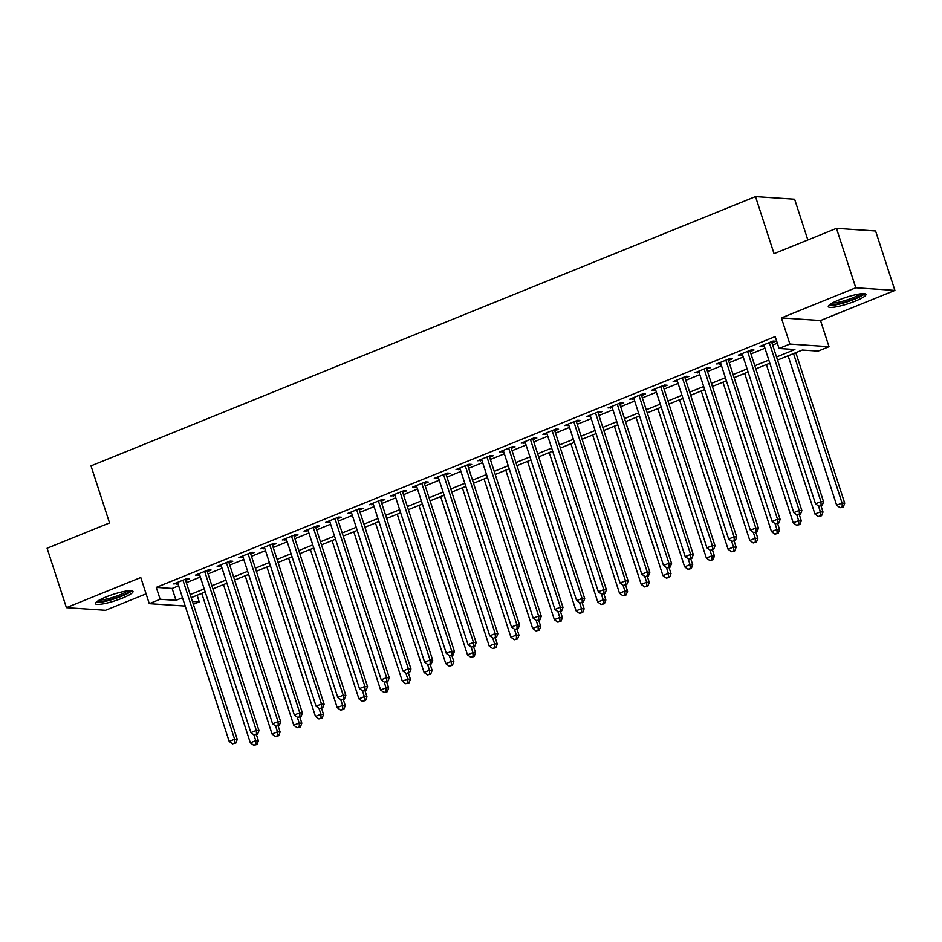 <?xml version="1.0" encoding="UTF-8"?>
<svg xmlns="http://www.w3.org/2000/svg" width="942" height="942" viewBox="0 0 942 942"><rect width="100%" height="100%" fill="white"/><g stroke="black" fill="none" stroke-linecap="round" stroke-linejoin="round"><path stroke-width="1.41" d="M122.448 598.088A19.782 3.332 162 0 0 133.01 591.423A19.782 3.332 162 0 0 105.951 596.981A19.782 3.332 162 0 0 95.389 603.645A19.782 3.332 162 0 0 122.448 598.088M855.36 301.087A19.782 3.332 162 0 0 865.922 294.422A19.782 3.332 162 0 0 838.863 299.98A19.782 3.332 162 0 0 828.301 306.645A19.782 3.332 162 0 0 855.36 301.087M197.114 595.273L199.257 601.891L193.357 604.281M807.847 239.951L794.624 199.221L755.508 196.607L90.997 465.878L109.531 522.928L47.1 548.232L66.411 607.661L105.528 610.286L146.092 593.849M755.508 196.607L774.041 253.657L836.472 228.353L875.589 230.978L894.9 290.407L855.783 287.781L781.401 317.925L789.902 344.065L829.019 346.691L818.162 351.095L802.301 350.035L777.539 360.068M781.401 317.925L820.517 320.539L894.9 290.407M820.517 320.539L829.019 346.691M836.472 228.353L855.783 287.781M185.586 580.378L189.389 578.835L186.74 578.659L173.717 583.934L177.873 583.498M207.299 571.57L211.102 570.028L208.465 569.851L195.43 575.138L199.586 574.702M229.024 562.774L232.815 561.232L230.178 561.055L217.143 566.33L221.311 565.895M250.737 553.978L254.54 552.436L251.891 552.259L238.868 557.534L243.024 557.099M272.45 545.171L276.253 543.628L273.604 543.452L260.581 548.739L264.737 548.303M294.163 536.375L297.966 534.832L295.329 534.656L282.294 539.931L286.45 539.495M315.888 527.579L319.679 526.036L317.042 525.86L304.007 531.135L308.175 530.699M337.601 518.771L341.404 517.229L338.755 517.052L325.732 522.339L329.888 521.903M359.314 509.975L363.117 508.433L360.468 508.256L347.445 513.531L351.602 513.096M381.027 501.179L384.831 499.637L382.193 499.46L369.158 504.735L373.315 504.3M402.752 492.372L406.544 490.829L403.906 490.652L390.871 495.939L395.028 495.504M424.465 483.576L428.269 482.033L425.619 481.857L412.596 487.132L416.753 486.696M446.178 474.78L449.982 473.237L447.332 473.061L434.309 478.336L438.466 477.9M467.891 465.972L471.695 464.43L469.057 464.253L456.022 469.54L460.179 469.104M489.616 457.176L493.408 455.634L490.77 455.457L477.735 460.732L481.892 460.297M511.329 448.38L515.121 446.838L512.483 446.661L499.448 451.936L503.617 451.501M533.042 439.573L536.846 438.03L534.196 437.853L521.173 443.14L525.33 442.705M554.756 430.777L558.559 429.234L555.91 429.057L542.886 434.333L547.043 433.897M576.469 421.969L580.272 420.438L577.634 420.262L564.599 425.537L568.756 425.101M598.194 413.173L601.985 411.63L599.347 411.454L586.313 416.741L590.481 416.305M619.907 404.377L623.71 402.835L621.061 402.658L608.037 407.933L612.194 407.497M641.62 395.569L645.423 394.039L642.774 393.862L629.751 399.137L633.907 398.702M663.333 386.773L667.136 385.231L664.499 385.054L651.464 390.341L655.62 389.906M685.058 377.978L688.849 376.435L686.212 376.258L673.177 381.534L677.345 381.098M706.771 369.17L710.574 367.639L707.925 367.462L694.902 372.738L699.058 372.302M728.484 360.374L732.287 358.831L729.638 358.655L716.615 363.942L720.771 363.506M750.197 351.578L754 350.035L751.363 349.859L738.328 355.134L742.484 354.698M776.526 356.983L794.907 349.529L779.046 348.469L775.184 336.588L156.278 587.384L172.139 588.444L178.627 585.818M186.339 582.686L200.34 577.01M208.052 573.89L222.053 568.214M229.777 565.094L243.778 559.418M251.49 556.286L265.491 550.611M273.204 547.49L287.204 541.815M294.917 538.694L308.917 533.019M316.642 529.887L330.642 524.211M338.355 521.091L352.355 515.415M360.068 512.295L374.068 506.619M381.781 503.487L395.781 497.812M403.494 494.691L417.506 489.016M425.219 485.895L439.219 480.22M446.932 477.088L460.932 471.412M468.645 468.292L482.645 462.616M490.358 459.496L504.37 453.82M512.083 450.688L526.083 445.013M533.796 441.892L547.797 436.217M555.509 433.096L569.51 427.421M577.222 424.289L591.235 418.613M598.947 415.493L612.948 409.817M620.66 406.697L634.661 401.021M642.373 397.889L656.374 392.213M664.086 389.093L678.087 383.418M685.811 380.297L699.812 374.622M707.524 371.489L721.525 365.814M729.238 362.694L743.238 357.018M750.951 353.898L764.951 348.222M772.676 345.09L777.327 343.206M771.922 342.77L775.713 341.24L773.076 341.063L760.041 346.338L764.209 345.902M185.209 606.071L149.283 603.669L140.782 577.517L66.411 607.661M149.283 603.669L160.14 599.265L176.001 600.325L182.489 597.699M156.278 587.384L160.14 599.265M779.046 348.469L789.902 344.065M192.427 601.432L199.257 601.891M769.826 363.188L755.814 368.864M748.101 371.996L734.101 377.671M726.388 380.792L712.388 386.467M704.675 389.588L690.674 395.263M682.962 398.395L668.961 404.071M661.237 407.191L647.236 412.867M639.524 415.987L625.523 421.663M617.811 424.795L603.81 430.47M596.098 433.591L582.097 439.266M574.373 442.387L560.372 448.062M552.66 451.194L538.659 456.87M530.947 459.99L516.946 465.666M509.233 468.786L495.233 474.462M487.52 477.594L473.508 483.27M465.795 486.39L451.795 492.065M444.082 495.186L430.082 500.861M422.369 503.994L408.369 509.669M400.656 512.789L386.644 518.465M378.931 521.585L364.931 527.261M357.218 530.393L343.218 536.069M335.505 539.189L321.505 544.865M313.792 547.985L299.78 553.66M292.067 556.793L278.067 562.468M270.354 565.589L256.354 571.264M248.641 574.385L234.64 580.06M226.928 583.192L212.927 588.868M205.203 591.988L191.202 597.664M190.202 594.579L204.202 588.903M211.915 585.771L225.915 580.095M233.64 576.975L247.64 571.299M255.353 568.179L269.353 562.504M277.066 559.371L291.066 553.696M298.779 550.575L312.779 544.9M320.504 541.78L334.504 536.104M342.217 532.972L356.217 527.296M363.93 524.176L377.93 518.5M385.643 515.38L399.643 509.704M407.356 506.572L421.368 500.897M429.081 497.776L443.081 492.101M450.794 488.98L464.795 483.305M472.507 480.173L486.508 474.497M494.22 471.377L508.233 465.701M515.945 462.581L529.946 456.905M537.658 453.773L551.659 448.098M559.371 444.977L573.372 439.302M581.084 436.181L595.085 430.506M602.809 427.374L616.81 421.698M624.522 418.578L638.523 412.902M646.236 409.782L660.236 404.106M667.949 400.974L681.949 395.299M689.674 392.178L703.674 386.503M711.387 383.382L725.387 377.707M733.1 374.575L747.1 368.899M754.813 365.779L768.813 360.103M172.139 588.444L176.001 600.325M762.325 345.408L762.69 346.515M740.612 354.216L740.977 355.311M718.899 363.011L719.252 364.118M697.186 371.807L697.539 372.914M675.461 380.615L675.826 381.71M653.748 389.411L654.113 390.518M632.035 398.207L632.388 399.314M610.322 407.015L610.675 408.11M588.597 415.811L588.962 416.917M566.884 424.607L567.249 425.713M545.171 433.414L545.524 434.509M523.458 442.21L523.811 443.317M501.745 451.006L502.098 452.113M480.02 459.814L480.385 460.909M458.307 468.61L458.66 469.717M436.593 477.406L436.947 478.512M414.88 486.213L415.234 487.308M393.155 495.009L393.52 496.116M371.442 503.805L371.807 504.912M349.729 512.613L350.083 513.708M328.016 521.409L328.369 522.516M306.291 530.205L306.656 531.312M284.578 539.012L284.943 540.107M262.865 547.808L263.218 548.915M241.152 556.604L241.505 557.711M219.427 565.412L219.792 566.507M197.714 574.208L198.079 575.315M176.001 583.004L176.354 584.111M769.273 342.594L820.941 501.627L815.513 503.829L763.844 344.796M771.557 341.675L823.591 501.803L820.941 501.627L821.118 505.43L818.939 506.313L821.118 505.43M822.166 505.501L823.591 501.803M815.513 503.829L818.939 506.313M788.101 355.782L836.661 505.242L842.089 503.052L844.738 503.228L795.813 352.661M842.254 506.855L840.087 507.726L843.314 506.926L842.254 506.855L842.089 503.052L793.529 353.58M840.087 507.726L836.661 505.242M844.738 503.228L843.314 506.926M862.778 293.657A17.121 2.885 -18 0 1 853.629 299.109A17.121 2.885 -18 0 1 830.397 304.184M832.469 302.935A15.849 2.673 162 0 0 852.71 297.884A15.849 2.673 162 0 0 860.364 293.869M828.913 305.361A19.652 3.309 162 0 0 854.688 299.179A19.652 3.309 162 0 0 864.674 293.739M129.866 590.658A17.121 2.885 -18 0 1 120.87 596.05A17.121 2.885 -18 0 1 104.456 601.008A17.121 2.885 -18 0 1 97.485 601.173M99.558 599.936A15.849 2.673 162 0 0 104.75 599.43A15.849 2.673 162 0 0 127.453 590.87M96.002 602.35A19.652 3.309 162 0 0 103.102 601.808A19.652 3.309 162 0 0 131.762 590.74M747.559 351.401L799.228 510.423L793.8 512.625L742.131 353.603M749.844 350.471L801.877 510.599L799.228 510.423L799.393 514.226L797.226 515.109L799.393 514.226M800.453 514.297L801.877 510.599M793.8 512.625L797.226 515.109M725.846 360.197L777.515 519.23L772.087 521.432L720.418 362.399M728.131 359.267L780.153 519.407L777.515 519.23L777.68 523.034L775.513 523.917L777.68 523.034M778.74 523.104L780.153 519.407M772.087 521.432L775.513 523.917M704.121 368.993L755.802 528.026L750.374 530.228L698.693 371.195M706.406 368.075L758.44 528.203L755.802 528.026L755.967 531.83L753.8 532.713L755.967 531.83M757.027 531.9L758.44 528.203M750.374 530.228L753.8 532.713M682.408 377.801L734.077 536.822L728.649 539.024L676.98 380.003M684.693 376.871L736.726 537.011L734.077 536.822L734.254 540.626L732.075 541.509L734.254 540.626M735.313 540.696L736.726 537.011M728.649 539.024L732.075 541.509M766.388 364.589L814.948 514.049L820.376 511.847L823.014 512.024L821.047 505.96M820.541 515.651L818.374 516.534L821.601 515.721L820.541 515.651L820.376 511.847L818.468 505.96M818.374 516.534L814.948 514.049M823.014 512.024L821.601 515.721M744.663 373.385L793.235 522.845L798.663 520.643L801.301 520.82L799.334 514.756M798.828 524.447L796.661 525.33L799.888 524.517L798.828 524.447L798.663 520.643L796.744 514.768M796.661 525.33L793.235 522.845M801.301 520.82L799.888 524.517M722.95 382.181L771.51 531.641L776.938 529.451L779.587 529.628L777.621 523.552M777.115 533.254L774.936 534.126L778.174 533.325L777.115 533.254L776.938 529.451L775.031 523.564M774.936 534.126L771.51 531.641M779.587 529.628L778.174 533.325M701.237 390.989L749.797 540.449L755.225 538.247L757.874 538.424L755.896 532.36M755.39 542.05L753.223 542.933L756.45 542.121L755.39 542.05L755.225 538.247L753.317 532.36M753.223 542.933L749.797 540.449M757.874 538.424L756.45 542.121M660.695 386.597L712.364 545.63L706.936 547.832L655.267 388.799M662.98 385.667L715.013 545.807L712.364 545.63L712.541 549.433L710.362 550.316L712.541 549.433M713.589 549.504L715.013 545.807M706.936 547.832L710.362 550.316M679.523 399.785L728.084 549.245L733.512 547.043L736.149 547.22L734.183 541.155M733.677 550.846L731.51 551.729L734.736 550.917L733.677 550.846L733.512 547.043L731.604 541.167M731.51 551.729L728.084 549.245M736.149 547.22L734.736 550.917M638.982 395.393L690.651 554.426L685.223 556.628L633.554 397.595M641.267 394.474L693.288 554.602L690.651 554.426L690.816 558.229L688.649 559.112L690.816 558.229M691.875 558.3L693.288 554.602M685.223 556.628L688.649 559.112M657.799 408.581L706.37 558.041L711.799 555.851L714.436 556.027L712.47 549.963M711.964 559.654L709.797 560.525L713.023 559.725L711.964 559.654L711.799 555.851L709.879 549.963M709.797 560.525L706.37 558.041M714.436 556.027L713.023 559.725M617.257 404.2L668.938 563.222L663.509 565.424L611.829 406.402M619.542 403.27L671.575 563.41L668.938 563.222L669.103 567.025L666.936 567.908L669.103 567.025M670.162 567.096L671.575 563.41M663.509 565.424L666.936 567.908M636.086 417.388L684.646 566.848L690.074 564.647L692.723 564.823L690.757 558.759M690.251 568.45L688.072 569.333L691.31 568.521L690.251 568.45L690.074 564.647L688.166 558.759M688.072 569.333L684.646 566.848M692.723 564.823L691.31 568.521M595.544 412.996L647.213 572.029L641.785 574.231L590.116 415.198M597.829 412.066L649.862 572.206L647.213 572.029L647.389 575.833L645.211 576.716L647.389 575.833M648.449 575.903L649.862 572.206M641.785 574.231L645.211 576.716M614.372 426.184L662.933 575.644L668.361 573.442L671.01 573.619L669.032 567.555M668.537 577.246L666.359 578.129L669.585 577.316L668.537 577.246L668.361 573.442L666.453 567.567M666.359 578.129L662.933 575.644M671.01 573.619L669.585 577.316M573.831 421.792L625.5 580.825L620.072 583.027L568.403 423.994M576.115 420.874L628.149 581.002L625.5 580.825L625.676 584.629L623.498 585.512L625.676 584.629M626.724 584.699L628.149 581.002M620.072 583.027L623.498 585.512M552.118 430.6L603.787 589.621L598.358 591.823L546.69 432.802M554.402 429.67L606.424 589.81L603.787 589.621L603.952 593.425L601.785 594.308L603.952 593.425M605.011 593.495L606.424 589.81M598.358 591.823L601.785 594.308M530.405 439.396L582.074 598.429L576.645 600.631L524.965 441.598M532.689 438.466L584.711 598.606L582.074 598.429L582.238 602.232L580.072 603.115L582.238 602.232M583.298 602.303L584.711 598.606M576.645 600.631L580.072 603.115M508.68 448.192L560.36 607.225L554.92 609.427L503.252 450.394M510.964 447.273L562.998 607.402L560.36 607.225L560.525 611.028L558.347 611.911L560.525 611.028M561.585 611.099L562.998 607.402M554.92 609.427L558.347 611.911M486.967 457L538.636 616.021L533.207 618.223L481.539 459.201M489.251 456.069L541.285 616.209L538.636 616.021L538.812 619.824L536.634 620.707L538.812 619.824M539.86 619.907L541.285 616.209M533.207 618.223L536.634 620.707M465.254 465.795L516.923 624.829L511.494 627.031L459.826 467.997M467.538 464.865L519.572 625.005L516.923 624.829L517.087 628.632L514.921 629.515L517.087 628.632M518.147 628.703L519.572 625.005M511.494 627.031L514.921 629.515M443.541 474.591L495.209 633.625L489.781 635.826L438.112 476.793M445.825 473.673L497.847 633.801L495.209 633.625L495.374 637.428L493.208 638.311L495.374 637.428M496.434 637.498L497.847 633.801M489.781 635.826L493.208 638.311M421.816 483.399L473.496 642.42L468.068 644.622L416.388 485.601M424.1 482.469L476.134 642.609L473.496 642.42L473.661 646.224L471.483 647.107L473.661 646.224M474.721 646.306L476.134 642.609M468.068 644.622L471.483 647.107M400.103 492.195L451.771 651.228L446.343 653.43L394.674 494.397M402.387 491.277L454.421 651.405L451.771 651.228L451.948 655.031L449.77 655.915L451.948 655.031M452.996 655.102L454.421 651.405M446.343 653.43L449.77 655.915M378.39 500.991L430.058 660.024L424.63 662.226L372.961 503.193M380.674 500.072L432.708 660.201L430.058 660.024L430.223 663.827L428.057 664.711L430.223 663.827M431.283 663.898L432.708 660.201M424.63 662.226L428.057 664.711M356.677 509.799L408.345 668.82L402.917 671.022L351.248 512.001M358.961 508.868L410.983 669.008L408.345 668.82L408.51 672.635L406.343 673.506L408.51 672.635M409.57 672.706L410.983 669.008M402.917 671.022L406.343 673.506M334.952 518.595L386.632 677.628L381.204 679.83L329.523 520.796M337.236 517.676L389.27 677.804L386.632 677.628L386.797 681.431L384.63 682.314L386.797 681.431M387.857 681.502L389.27 677.804M381.204 679.83L384.63 682.314M592.659 434.98L641.219 584.44L646.648 582.25L649.285 582.427L647.319 576.363M646.813 586.054L644.646 586.925L647.872 586.124L646.813 586.054L646.648 582.25L644.74 576.363M644.646 586.925L641.219 584.44M649.285 582.427L647.872 586.124M570.934 443.788L619.506 593.248L624.935 591.046L627.572 591.223L625.606 585.159M625.099 594.849L622.933 595.733L626.159 594.92L625.099 594.849L624.935 591.046L623.015 585.159M622.933 595.733L619.506 593.248M627.572 591.223L626.159 594.92M549.221 452.584L597.781 602.044L603.221 599.842L605.859 600.019L603.893 593.955M603.386 603.645L601.208 604.529L604.446 603.716L603.386 603.645L603.221 599.842L601.302 593.966M601.208 604.529L597.781 602.044M605.859 600.019L604.446 603.716M527.508 461.38L576.068 610.84L581.497 608.65L584.146 608.826L582.168 602.762M581.673 612.453L579.495 613.324L582.721 612.524L581.673 612.453L581.497 608.65L579.589 602.762M579.495 613.324L576.068 610.84M584.146 608.826L582.721 612.524M505.795 470.188L554.355 619.648L559.784 617.446L562.433 617.622L560.455 611.558M559.948 621.249L557.782 622.132L561.008 621.32L559.948 621.249L559.784 617.446L557.876 611.558M557.782 622.132L554.355 619.648M562.433 617.622L561.008 621.32M484.082 478.983L532.642 628.444L538.07 626.242L540.708 626.418L538.742 620.354M538.235 630.045L536.069 630.928L539.295 630.116L538.235 630.045L538.07 626.242L536.163 620.366M536.069 630.928L532.642 628.444M540.708 626.418L539.295 630.116M462.357 487.779L510.929 637.239L516.357 635.049L518.995 635.226L517.028 629.162M516.522 638.853L514.344 639.724L517.582 638.923L516.522 638.853L516.357 635.049L514.438 629.162M514.344 639.724L510.929 637.239M518.995 635.226L517.582 638.923M440.644 496.587L489.204 646.047L494.632 643.845L497.282 644.022L495.304 637.958M494.809 647.649L492.631 648.532L495.857 647.719L494.809 647.649L494.632 643.845L492.725 637.958M492.631 648.532L489.204 646.047M497.282 644.022L495.857 647.719M418.931 505.383L467.491 654.843L472.919 652.641L475.569 652.818L473.59 646.754M473.084 656.444L470.918 657.328L474.144 656.515L473.084 656.444L472.919 652.641L471.012 646.765M470.918 657.328L467.491 654.843M475.569 652.818L474.144 656.515M397.218 514.179L445.778 663.639L451.206 661.449L453.844 661.625L451.877 655.561M451.371 665.252L449.204 666.124L452.431 665.323L451.371 665.252L451.206 661.449L449.299 655.561M449.204 666.124L445.778 663.639M453.844 661.625L452.431 665.323M375.493 522.987L424.065 672.447L429.493 670.245L432.131 670.421L430.164 664.357M429.658 674.048L427.48 674.931L430.718 674.119L429.658 674.048L429.493 670.245L427.574 664.357M427.48 674.931L424.065 672.447M432.131 670.421L430.718 674.119M353.78 531.783L402.34 681.243L407.768 679.041L410.418 679.217L408.439 673.153M407.945 682.844L405.767 683.727L408.993 682.915L407.945 682.844L407.768 679.041L405.861 673.165M405.767 683.727L402.34 681.243M410.418 679.217L408.993 682.915M313.239 527.39L364.907 686.424L359.479 688.626L307.81 529.592M315.523 526.472L367.557 686.6L364.907 686.424L365.084 690.227L362.905 691.11L365.084 690.227M366.132 690.298L367.557 686.6M359.479 688.626L362.905 691.11M291.525 536.198L343.194 695.231L337.766 697.421L286.097 538.4M293.81 535.268L345.844 695.408L343.194 695.231L343.359 699.035L341.192 699.906L343.359 699.035M344.419 699.105L345.844 695.408M337.766 697.421L341.192 699.906M269.812 544.994L321.481 704.027L316.053 706.229L264.384 547.196M272.097 544.076L324.119 704.204L321.481 704.027L321.646 707.831L319.479 708.714L321.646 707.831M322.706 707.901L324.119 704.204M316.053 706.229L319.479 708.714M248.087 553.79L299.768 712.823L294.34 715.025L242.659 555.992M250.372 552.872L302.406 713L299.768 712.823L299.933 716.626L297.766 717.51L299.933 716.626M300.993 716.697L302.406 713M294.34 715.025L297.766 717.51M332.067 540.578L380.627 690.039L386.055 687.848L388.705 688.025L386.726 681.961M386.22 691.652L384.053 692.523L387.28 691.722L386.22 691.652L386.055 687.848L384.148 681.961M384.053 692.523L380.627 690.039M388.705 688.025L387.28 691.722M310.354 549.386L358.914 698.846L364.342 696.644L366.98 696.821L365.013 690.757M364.507 700.448L362.34 701.331L365.567 700.518L364.507 700.448L364.342 696.644L362.435 690.757M362.34 701.331L358.914 698.846M366.98 696.821L365.567 700.518M288.629 558.182L337.201 707.642L342.629 705.44L345.267 705.617L343.3 699.553M342.794 709.244L340.627 710.127L343.854 709.314L342.794 709.244L342.629 705.44L340.71 699.565M340.627 710.127L337.201 707.642M345.267 705.617L343.854 709.314M266.916 566.978L315.476 716.438L320.904 714.248L323.553 714.425L321.587 708.36M321.081 718.051L318.902 718.923L322.14 718.122L321.081 718.051L320.904 714.248L318.997 708.36M318.902 718.923L315.476 716.438M323.553 714.425L322.14 718.122M226.374 562.598L278.043 721.631L272.615 723.821L220.946 564.8M228.659 561.668L280.692 721.808L278.043 721.631L278.22 725.434L276.041 726.306L278.22 725.434M279.279 725.505L280.692 721.808M272.615 723.821L276.041 726.306M245.203 575.786L293.763 725.246L299.191 723.044L301.84 723.221L299.862 717.156M299.356 726.847L297.189 727.73L300.416 726.918L299.356 726.847L299.191 723.044L297.283 717.156M297.189 727.73L293.763 725.246M301.84 723.221L300.416 726.918M204.661 571.394L256.33 730.427L250.902 732.629L199.233 573.596M206.946 570.475L258.979 730.603L256.33 730.427L256.507 734.23L254.328 735.113L256.507 734.23M257.555 734.301L258.979 730.603M250.902 732.629L254.328 735.113M223.49 584.582L272.05 734.042L277.478 731.84L280.115 732.016L278.149 725.952M277.643 735.643L275.476 736.526L278.702 735.714L277.643 735.643L277.478 731.84L275.57 725.964M275.476 736.526L272.05 734.042M280.115 732.016L278.702 735.714M182.948 580.19L234.617 739.223L229.189 741.425L177.52 582.392M185.233 579.271L237.254 739.399L234.617 739.223L234.782 743.026L232.615 743.909L234.782 743.026M235.841 743.097L237.254 739.399M229.189 741.425L232.615 743.909M201.765 593.378L250.337 742.838L255.765 740.648L258.402 740.824L256.436 734.76M255.93 744.451L253.763 745.322L256.989 744.521L255.93 744.451L255.765 740.648L253.845 734.76M253.763 745.322L250.337 742.838M258.402 740.824L256.989 744.521"/></g></svg>
